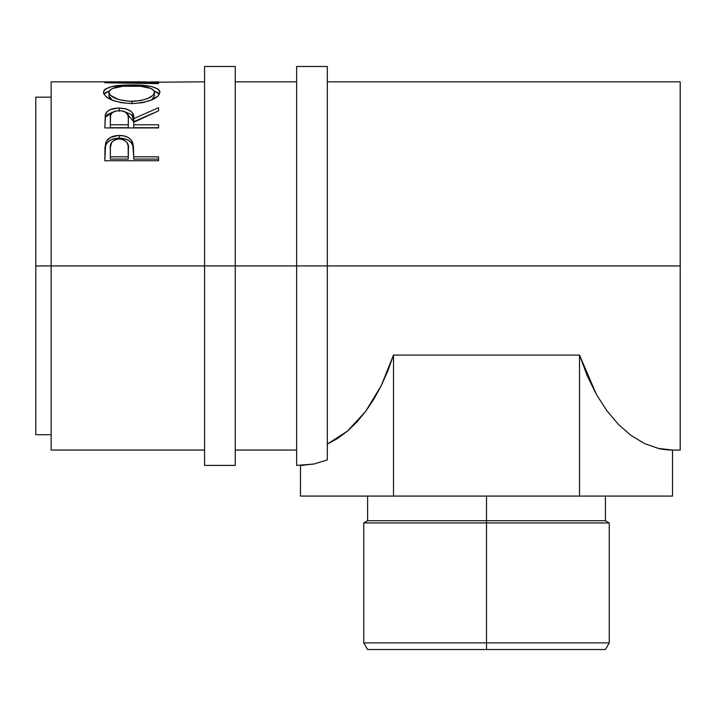 <?xml version="1.0" encoding="UTF-8"?>
<svg xmlns="http://www.w3.org/2000/svg" width="716" height="716" viewBox="0 0 716 716"><rect width="100%" height="100%" fill="white"/><g stroke="black" fill="none" stroke-linecap="round" stroke-linejoin="round"><path stroke-width="1.07" d="M204.57 465.4L204.57 265.94L51.14 265.94L51.14 81.83L51.14 265.94L35.8 265.94L35.8 97.17L35.8 265.94L204.57 265.94L204.57 66.49L204.57 265.94L235.26 265.94L235.26 66.49L235.26 265.94L204.57 265.94L204.57 465.4L235.26 465.4L235.26 265.94L680.2 265.94L680.2 81.83L680.2 265.94L327.31 265.94L327.31 66.49L327.31 265.94L235.26 265.94L235.26 465.4M486.504 642.87L486.504 649.51L605.414 649.51L367.603 649.51L486.504 649.51L486.504 642.87L609.253 642.87L486.504 642.87L486.504 522.94L609.253 522.94L486.504 522.94L486.504 642.87L363.764 642.87L486.504 642.87M486.504 520.72L486.504 522.94L363.764 522.94L486.504 522.94L486.504 520.72L605.414 520.72L486.504 520.72L486.504 496.09L486.504 520.72L367.603 520.72L486.504 520.72M296.63 465.4L296.63 66.49L296.63 465.4L313.993 464.022L327.31 459.914L327.31 265.94L327.31 459.914L313.993 464.022L300.487 465.4L300.487 496.09L393.496 496.09L393.496 355.073L579.521 355.073L587.174 375.676L596.347 394.337L606.864 410.724L618.543 424.543L631.181 435.561L644.552 443.562L658.416 448.431L672.53 450.06L672.53 496.09L672.53 450.06L668.941 449.952M158.54 160.742L104.84 160.742L105.646 142.914C107.713 138.027 112.251 135.548 119.25 135.458C126.401 135.53 130.947 138.116 132.872 143.236L132.872 145.787L131.144 142.627L128.075 140.121L123.913 138.609L119.25 138.179L119.25 135.458L119.25 138.179L114.685 138.6L110.586 140.041L107.463 142.43L105.646 145.473L105.646 142.914L104.84 154.647L105.646 145.473C107.713 140.694 112.242 138.26 119.25 138.179C126.446 138.26 130.992 140.801 132.872 145.787L133.758 156.822L158.54 156.822L158.54 160.742L104.84 160.742L104.975 147.415L106.38 141.294L110.586 137.365L118.095 135.485L123.913 135.906L128.075 137.436L131.144 140.005L133.382 145.724L133.758 156.822L158.54 156.822L158.54 160.742L158.54 159.095L133.758 159.095L158.54 159.095M158.54 127.922L104.84 127.922L105.574 113.871C107.489 110.076 112.036 108.134 119.205 108.035L119.205 111.32L119.205 108.035C129.605 108.689 134.456 112.224 133.758 118.65L133.758 121.72L132.335 116.028L130.813 114.39L125.336 111.956L133.758 121.72L133.758 118.65L158.54 107.677L158.54 110.81L133.758 122.302L133.758 124.781L158.54 124.781L158.54 127.922L104.84 127.922L105.306 114.739L107.319 111.445L110.416 109.548L118.024 108.053L125.792 108.787L130.813 111.168L132.335 112.833L133.758 118.65L158.54 107.677L158.54 110.81L133.758 122.302L133.758 124.781L158.54 124.781L158.54 127.922L133.758 127.725L158.54 127.725M103.596 93.313L103.927 90.592L105.413 89.017L111.517 86.672L128.871 84.989L142.556 85.347L151.703 86.654L157.878 88.936L159.435 90.476L159.919 92.23L157.932 96.114L151.837 99.864L142.744 102.648L131.932 103.623L121.102 102.665L111.839 99.998L105.628 96.266L103.596 93.313M204.57 81.83L119.814 82.501L158.54 83.011L158.54 83.629L104.84 82.779L145.912 81.848M51.14 450.06L51.14 265.94L51.14 450.06L204.57 450.06M35.8 434.71L35.8 265.94L35.8 434.71L51.14 434.71M104.84 82.779L158.54 83.629L158.54 83.011L119.814 82.501L119.814 82.984L119.814 82.501L158.54 81.866M158.54 83.011L158.54 83.629M131.672 84.962L131.672 85.911L131.672 84.962C114.247 84.792 104.849 87.263 103.462 92.373C105.198 98.763 114.685 102.513 131.932 103.623C149.116 102.406 158.451 98.611 159.919 92.23C158.361 87.227 148.946 84.801 131.672 84.962M154.11 91.004L159.435 94.136L157.878 92.624L154.11 91.004M103.954 94.199L109.315 90.986L105.413 92.704L103.927 94.243M112.797 100.517L109.405 97.43L108.975 92.292C110.094 88.041 117.657 85.92 131.663 85.911C145.787 85.902 153.367 88.023 154.414 92.292C153.322 97.421 145.822 100.455 131.905 101.403L131.905 103.623L131.905 101.403C117.88 100.491 110.237 97.457 108.975 92.292L108.975 95.908L112.251 100.168M152.83 98.978L151.559 99.989L154.414 95.908L152.83 98.978M154.414 95.908L154.414 92.292L154.414 95.908M105.574 117.039L113.271 111.911L107.319 114.667L105.574 117.039M133.758 121.72L152.964 113.244L133.758 121.72M133.758 124.781L133.758 127.725L133.758 124.781M128.254 127.725L110.353 127.725L128.254 127.725L128.325 121.747L128.254 127.725M119.196 110.568C126.267 111.383 129.31 114.086 128.325 118.677L128.254 124.781L110.353 124.781L110.353 127.725L110.353 124.781L128.254 124.781L128.325 118.677L128.101 115.849L126.911 113.209L123.752 111.266L119.196 110.568L114.739 111.275L111.642 113.182L110.55 115.768L110.353 124.781L110.353 118.534C109.333 114.014 112.287 111.365 119.196 110.568M128.325 121.747L128.325 118.677M132.872 145.787L133.758 156.097L132.872 145.787M133.758 156.822L133.758 159.095L133.758 156.822M128.254 159.095L110.353 159.095L128.254 159.095L128.37 151.828L128.254 159.095M119.268 138.904C126.284 139.987 129.319 143.486 128.37 149.393L128.254 156.822L110.353 156.822L110.353 159.095L110.353 156.822L128.254 156.822L128.146 145.769L126.956 142.341L123.787 139.808L119.268 138.904L114.873 139.79L111.714 142.216L110.389 147.299L110.353 156.822L110.353 149.071C109.414 143.325 112.385 139.933 119.268 138.904M128.37 151.828L128.37 149.393M129.641 101.359L140.694 100.634L147.988 98.405L152.83 95.425L154.029 93.832L154.325 91.55L152.794 89.527L150.772 88.408L140.56 86.278L122.803 86.287L112.689 88.426L110.658 89.545L109.074 91.55L109.074 93.062L110.703 95.434L118.525 99.533L129.641 101.359M303.915 465.31L300.487 465.4L300.487 496.09L579.521 496.09L579.521 355.073L579.521 496.09L393.496 496.09L393.496 355.073L579.521 355.073L596.347 394.337L606.864 410.724L596.347 394.337M672.53 496.09L579.521 496.09L672.53 496.09M680.2 450.06L680.2 265.94L680.2 450.06L672.53 450.06C666.238 449.863 661.53 449.317 658.416 448.431L644.552 443.562L631.181 435.561L618.543 424.543L606.864 410.724M365.679 411.36L347.457 431.104L327.31 444.099L337.576 438.487L347.457 431.104L356.863 422.028L365.679 411.36L373.841 399.197L381.243 385.664L387.812 370.906L393.496 355.073L381.243 385.664L365.679 411.36L356.863 422.028M204.57 66.49L235.26 66.49M605.414 496.09L605.414 520.72L609.253 522.94L609.253 642.87L605.414 649.51M327.31 81.83L680.2 81.83M296.63 66.49L327.31 66.49M35.8 97.17L51.14 97.17M51.14 81.83L140.596 81.83M296.63 81.83L235.26 81.83M235.26 450.06L296.63 450.06M367.603 496.09L367.603 520.72L363.764 522.94L363.764 642.87L367.603 649.51"/></g></svg>
